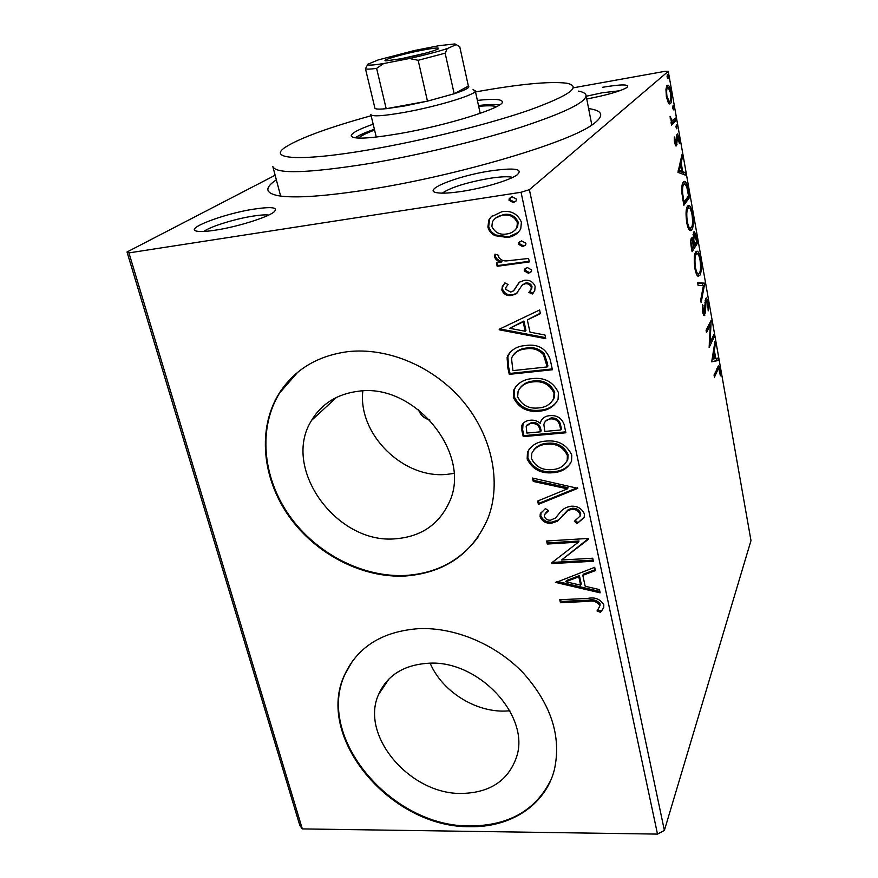 <?xml version="1.0" encoding="UTF-8"?>
<svg xmlns="http://www.w3.org/2000/svg" width="878" height="878" viewBox="0 0 878 878"><rect width="100%" height="100%" fill="white"/><g stroke="black" fill="none" stroke-linecap="round" stroke-linejoin="round"><path stroke-width="1.32" d="M588.622 108.587C603.142 110.617 604.569 115.863 592.924 124.325C569.416 142.324 458.371 175.479 370.231 189.297C325.661 196.288 295.085 198.439 278.491 195.761C265.079 193.116 264.366 187.804 276.351 179.825M253.874 209.129C272.312 206.418 278.93 207.438 273.76 212.18C266.923 217.579 237.071 226.886 215.768 230.102C207.329 231.408 201.26 231.803 197.561 231.276C182.35 229.476 223.264 213.738 253.874 209.129M268.701 215.055C265.321 214.638 260.02 215 252.798 216.142C234.931 218.896 210.116 226.601 203.85 231.441M602.571 87.284C621.942 84.09 630.042 84.167 626.892 87.526C619.945 91.4 606.588 95.208 586.844 98.962L586.745 98.973M619.659 90.774L602.385 92.75L586.219 96.251M489.77 171.012C514.53 167.489 523.639 168.785 517.087 174.909C509.767 180.209 483.91 188.013 462.454 191.294C450.644 193.105 442.161 193.588 436.981 192.743C421.122 190.383 456.966 176.006 489.77 171.012M512.73 177.356C508.329 176.302 500.493 176.643 489.233 178.399C466.58 182.459 450.908 187.376 442.227 193.149M462.19 793.438C490.056 792.647 508.142 780.619 516.429 757.363C530.938 716.228 478.477 659.707 428.497 663.241C403.858 664.822 387.209 675.237 378.583 694.476C359.662 735.621 410.322 794.952 462.19 793.438M430.143 663.208C441.799 690.854 474.559 711.97 504.784 711.081L509.855 710.807M396.274 538.719C421.352 536.469 438.978 524.385 449.163 502.457C472.715 454.211 414.679 382.512 358.114 391.281C337.207 393.992 321.699 403.682 311.602 420.342C281.015 468.226 336.987 545.095 396.274 538.719M362.834 390.94C357.763 434.259 403.386 479.19 447.176 474.339L453.915 473.429M405.351 576.012C445.179 572.862 472.781 553.458 488.168 517.811C501.623 482.351 492.141 435.872 462.925 401.136C433.688 366.433 387.396 346.953 347.282 351.727C317.112 355.941 294.426 369.781 279.237 393.223C257.364 428.212 261.962 477.687 288.632 515.825C315.367 553.952 361.999 578.284 405.351 576.012M297.631 372.338L279.775 392.784C257.902 427.751 262.489 477.193 289.136 515.298C315.85 553.403 362.449 577.713 405.779 575.441C436.926 573.345 461.235 560.263 478.686 536.195M470.257 826.67C510.513 827.559 545.403 805.148 554.369 769.765C561.624 736.631 551.23 704.343 523.2 672.91C495.807 644.309 454.98 627.177 418.982 628.626C382.753 631.282 358.037 646.504 344.845 674.304C314.291 736.938 390.699 828.173 470.257 826.67M352.616 660.893L345.284 673.689C314.752 736.291 391.094 827.471 470.608 825.957C508.977 825.572 535.734 810.251 550.89 779.96M668.356 102.836L666.391 96.756L665.941 89.26L667.126 85.353L668.059 85.188C669.146 85.572 670.144 87.976 671.066 92.409C671.879 98.786 671.659 102.561 670.386 103.736L669.398 103.944L668.356 102.836M675.939 120.516L671.527 125.126L671.077 122.624L671.736 121.943L670.046 116.302L672.087 120.681L675.5 118.058L675.939 120.516L674.128 120.824L671.286 123.765M674.502 142.423L674.282 136.957L676.027 143.388L676.4 135.607L677.498 133.917L679.089 137.857L679.385 143.52L677.673 136.419L676.488 145.836L675.928 145.989L674.502 142.423M688.253 190.317L689.526 197.517L683.83 205.32L681.855 192.743C681.602 186.74 682.107 183.162 683.358 181.998L684.917 181.384C686.179 181.889 687.298 184.863 688.253 190.317L687.54 190.427M697.56 243.063L692.094 251.712L691.315 247.344C690.525 242.558 690.558 239.474 691.436 238.081L692.193 237.74L693.126 239.156L693.675 232.154L694.498 231.781L696.495 236.994L697.56 243.063L695.793 243.305L691.732 249.681M704.705 283.528L701.149 302.603L700.699 300.078L703.421 285.559L698.076 285.328L697.626 282.771L704.639 283.144L702.949 283.748L702.609 285.526M713.77 334.88L714.165 337.119L709.139 347.458L710.313 325.058L706.494 332.608L706.088 330.315L711.191 320.272L710.039 342.508L713.77 334.88M717.71 369.978L714.44 377.244L714.044 374.994L718.764 365.885L719.993 369.166L720.399 375.817L718.786 368.508L717.71 369.978L716.25 370.132M657.501 834.1L521.049 192.271L529.39 189.659L668.268 71.327L750.986 540.596L664.383 830.412L657.501 834.1L302.317 828.909L299.826 825.441L127.014 252.008L275.132 175.249M529.39 189.659L664.383 830.412M711.696 361.835L714.955 341.597L715.383 344.022L714.33 350.322L715.779 358.487L717.864 358.092L718.292 360.496L711.696 361.835M708.151 302.098L708.217 310.845L707.668 303.239L706.57 300.43L706.066 300.715L705.44 312.524L704.068 315.674L702.674 312.162L702.532 304.688L704.013 313.194L705.66 298.41L706.472 297.949L708.151 302.098L707.438 302.186M699.854 275.374L698.076 276.263C696.934 275.824 695.881 273.288 694.926 268.657C693.829 259.976 694.081 254.433 695.683 252.052L697.319 251.229C698.504 251.657 699.579 254.269 700.567 259.076C701.61 267.439 701.379 272.871 699.854 275.374L697.758 276.054M691.809 229.981L690.141 230.694C688.912 230.299 687.77 227.589 686.728 222.584C685.608 213.793 685.894 208.316 687.551 206.176L689.131 205.54C690.393 206.012 691.546 208.788 692.588 213.87C693.653 222.343 693.39 227.709 691.809 229.981L690.009 230.223L690.876 228.148M677.97 172.362L681.965 154.693L682.436 157.327L681.141 162.803L682.711 171.671L685.125 172.582L685.586 175.205L677.97 172.362M676.894 128.737L676.038 127.222L676.378 124.599L676.642 128.781M673.558 109.849L672.691 108.29L673.031 105.678L673.327 109.893M668.059 78.724L667.17 77.088L667.313 74.542L668.202 76.188L667.851 78.757M573.488 87.778L664.602 71.392L668.268 71.327M495.302 235.732C491.45 233.998 488.991 231.123 487.905 227.084L488.761 220.049L491.12 216.866L501.865 211.719C511.051 210.27 517.57 213.749 521.411 222.167L520.742 228.873C517.757 233.855 513.334 236.731 507.462 237.477L495.302 235.732L496.092 235.019C492.262 233.296 489.792 230.42 488.717 226.392L487.905 227.084M529.324 261.918L497.157 266.297L496.399 262.851L501.097 262.215C497.958 261.545 495.763 259.778 494.512 256.936L495.027 254.159L498.792 255.333L498.561 256.958C500.405 259.767 503.061 261.084 506.54 260.909L528.578 258.45L529.324 261.918M501.843 290.058L502.337 286.458L504.916 282.892L508.099 284.538L505.98 287.249L505.706 289.334L510.711 292.078L513.432 290.881L519.535 282.134L524.265 280.356C529.434 279.654 533.067 281.662 535.141 286.382L534.713 290.75L532.287 293.987L528.874 292.407L531.003 289.652L531.256 287.282C530.103 284.615 528.073 283.44 525.176 283.759L522.278 284.977L516.297 293.735L511.622 295.458C506.968 296.116 503.72 294.317 501.843 290.058L503.116 285.668L504.949 282.914M550.254 359.739L552.405 369.748L509.284 374.357L507.846 367.915L507.111 357.587L507.703 355.766C511.523 349.477 517.449 346.075 525.472 345.559C537.896 343.66 546.16 348.39 550.254 359.739M565.893 432.788L523.233 436.629L521.927 430.78L521.883 425.303C523.584 422.175 526.383 420.496 530.29 420.233C533.945 419.805 537.259 420.825 540.222 423.295L540.672 421.725C542.319 418.038 545.337 416.007 549.738 415.656C556.85 415.042 561.635 417.961 564.104 424.425L565.893 432.788M577.779 488.344L538.401 504.378L537.654 501.031L567.44 488.848L533.264 481.44L532.507 478.049L577.779 488.344M592.738 558.232L593.396 561.261L551.658 563.599L551.516 562.963L578.426 542.132L547.279 544.042L546.61 541.013L588.501 538.423L588.655 539.114L561.591 559.999L592.738 558.232M587.876 601.419L560.416 602.67L559.758 599.729L587.656 598.434C594.955 596.919 600.343 599.048 603.801 604.832L603.735 607.576L600.53 612.317L597.007 610.956L599.334 607.027L599.52 605.052C596.656 601.507 592.782 600.3 587.876 601.419L588.469 600.201L561.042 601.452L560.416 602.67M521.049 192.271L128.934 252.897L302.317 828.909M555.895 582.487L594.691 567.32L595.394 570.601L582.805 575.331L585.187 586.252L599.455 589.588L600.146 592.837L555.895 582.487L556.257 581.807M584.375 513.948L584.265 517.076L577.033 523.595L574.355 521.236L579.996 516.209L580.062 514.475C578.558 510.842 575.759 509.141 571.655 509.35L567.726 510.645L557.42 521.225L551.406 523.222C546.017 523.617 542.242 521.466 540.091 516.769L540.222 513.904L545.425 508.571L548.53 510.798L544.448 514.76L544.371 516.516C545.49 519.161 547.554 520.38 550.55 520.171L555.544 517.954L558.891 513.871C561.646 509.624 565.695 507.089 571.051 506.244C577.417 505.86 581.862 508.428 584.375 513.948M552.953 472.715C540.969 473.89 532.364 469.324 527.151 459.04L527.48 452.269C531.091 445.387 537.204 441.667 545.82 441.107C557.98 439.856 566.628 444.498 571.776 455.034L571.545 461.104C567.967 468.325 561.766 472.199 552.953 472.715L553.623 471.662C541.649 472.836 533.067 468.281 527.854 458.009L527.151 459.04M539.476 411.145C527.36 412.528 518.657 407.963 513.334 397.416L513.817 389.975C517.548 383.104 523.661 379.329 532.145 378.637C544.426 377.156 553.195 381.82 558.43 392.62L558.079 399.325C554.358 406.547 548.157 410.487 539.476 411.145L540.168 410.18C528.084 411.562 519.381 406.997 514.08 396.472L513.334 397.416M499.319 329.821L499.187 329.261L539.608 309.978L540.398 313.676L527.327 319.899L529.994 332.169L544.964 335.012L545.754 338.667L499.319 329.821L500.054 328.844M528.545 273.299L524.243 270.918L524.375 269.491L527.316 267.538L531.618 269.93L531.475 271.357L528.545 273.299L529.291 272.531L524.989 270.15L524.243 270.918M522.838 246.696L518.514 244.314L518.657 242.822L521.587 240.879L525.922 243.261L525.757 244.764L522.838 246.696L523.595 245.972L519.271 243.579L518.514 244.314M513.378 202.653L509.01 200.261L509.207 198.658L512.104 196.727L516.473 199.119L516.275 200.744L513.378 202.653L514.157 201.995L509.8 199.602L509.01 200.261M127.014 252.008L128.934 252.897M418.411 409.587C420.43 415.096 424.293 418.586 429.979 420.057M561.042 601.452L560.647 599.696M603.603 608.015L600.53 612.317M601.112 611.077L597.819 609.804M599.904 605.787L600.091 603.823L599.52 605.052M600.091 603.823C597.238 600.278 593.363 599.07 588.469 600.201M595.196 569.701L583.409 574.135L582.805 575.331M599.839 591.421L557.212 581.455M580.632 585.198L581.236 583.991L579.414 575.639L566.409 580.545L565.783 581.741L580.632 585.198L578.811 576.835L565.783 581.741M579.414 575.639L578.811 576.835M593.144 560.131L552.317 562.425L551.658 563.599M547.279 544.042L547.938 542.9L579.041 540.991L578.426 542.132M547.938 542.9L547.51 540.958M588.523 538.532L561.591 559.999M584.024 517.757L577.033 523.595M577.658 522.465L575.551 520.61M579.897 516.494L580.61 515.09L580.676 513.356L580.062 514.475M580.676 513.356C579.184 509.734 576.385 508.033 572.291 508.241L571.655 509.35M572.291 508.241L568.362 509.536L567.726 510.645M568.362 509.536L557.42 521.225M558.079 520.105L552.064 522.103L551.406 523.222M552.064 522.103C546.687 522.498 542.922 520.358 540.771 515.66L540.091 516.769M540.771 515.66L541.166 512.137M548.07 510.458L545.172 513.487M577.263 487.729L539.081 503.292L538.401 504.378M539.081 503.292L538.499 500.679M533.264 481.44L533.956 480.387L568.077 487.773L567.44 488.848M533.956 480.387L533.484 478.269M527.854 458.009L528.183 451.248L529.291 449.009M570.689 463.09C566.551 468.358 560.866 471.223 553.623 471.662M566.551 461.795L567.857 459.205L568.044 454.486C563.928 445.969 556.981 442.238 547.192 443.269C541.21 443.664 536.612 446.057 533.418 450.447M546.511 444.29C539.498 444.729 534.57 447.791 531.761 453.454L531.431 458.535C535.668 466.855 542.604 470.531 552.251 469.576C559.352 469.17 564.345 466.064 567.21 460.237L567.397 455.517C563.27 446.99 556.312 443.247 546.511 444.29L547.192 443.269M568.044 454.486L567.397 455.517M565.695 431.866L523.946 435.631L523.233 436.629M523.946 435.631L522.64 429.792L523.068 423.372M540.672 421.725L540.222 423.295M541.364 420.738L542.044 419.245M551.11 417.906L550.429 418.894L546.621 420.145L544.426 422.603L543.877 424.656L544.843 431.427L560.779 429.979L561.448 428.98L560.658 425.303C559.626 420.189 556.443 417.719 551.11 417.906L545.271 421.308M531.783 422.45L526.174 426.28L526.855 433.063L540.464 431.822L541.155 430.824L540.793 429.199C539.761 424.414 536.765 422.164 531.783 422.45L526.998 425.029M540.793 429.199L540.102 430.187C539.07 425.402 536.063 423.152 531.08 423.437M540.464 431.822L540.102 430.187M560.658 425.303L559.988 426.302C558.957 421.177 555.774 418.707 550.429 418.894M560.779 429.979L559.988 426.302M514.08 396.472L514.552 389.042L516.187 386.122M556.784 401.948C552.58 406.898 547.049 409.642 540.168 410.18M552.69 400.5L554.391 397.493L554.687 392.236C550.495 383.51 543.449 379.757 533.561 380.986C527.996 381.447 523.562 383.664 520.27 387.659M532.847 381.908C525.955 382.457 521.038 385.552 518.119 391.193L517.669 396.834C521.971 405.351 529.006 409.049 538.752 407.919C545.743 407.403 550.726 404.242 553.711 398.447L554.007 393.179C549.804 384.443 542.758 380.69 532.847 381.908L533.561 380.986M554.687 392.236L554.007 393.179M552.229 368.925L510.03 373.446L509.284 374.357M510.03 373.446L508.592 367.015L507.868 356.698L507.111 357.587M507.868 356.698L510.052 352.166M526.921 347.995L526.196 348.884C519.82 349.279 515.134 351.968 512.115 356.973L511.545 358.882L512.939 370.615L547.224 366.927L547.916 366.016L547.159 362.46L544.14 353.713C539.344 348.731 533.604 346.832 526.921 347.995C521.642 348.39 517.351 350.399 514.036 354.021M544.14 353.713L543.438 354.602C538.631 349.62 532.88 347.71 526.196 348.884M547.224 366.927L543.438 354.602M540.299 313.226L527.327 319.899M545.523 337.624L500.087 328.965M525.209 331.258L525.944 330.402L523.903 321.03L509.635 328.317L525.209 331.258L523.167 321.875L509.635 328.317M523.903 321.03L523.167 321.875M514.234 290.047L518.909 282.661M533.583 292.659L532.287 293.987M533.012 293.186L529.664 291.639M529.994 291.255L531.728 288.851L531.991 286.48L531.256 287.282M531.991 286.48C530.839 283.824 528.819 282.65 525.911 282.979L525.176 283.759M525.911 282.979L522.278 284.977M523.025 284.187L522.465 284.779M517.757 292.352L516.297 293.735M517.054 292.934L511.622 295.458M512.379 294.657C507.736 295.315 504.488 293.515 502.622 289.268M524.989 270.15L525.373 268.284M531.267 271.752L529.291 272.531M529.193 261.293L497.947 265.54L497.157 266.297M497.947 265.54L497.332 262.731M494.512 256.936L495.302 256.2C496.553 259.043 498.748 260.788 501.887 261.457L501.097 262.215M495.302 256.2L495.455 254.291M519.271 243.579L519.754 241.56M525.461 245.258L523.595 245.972M488.717 226.392L489.573 219.368L491.12 216.866M491.921 216.186L492.701 215.45M518.185 232.396L507.462 237.477M508.241 236.764L496.092 235.019M515.123 230.047L517.614 226.908L518.174 222.079C515.177 215.9 510.272 213.398 503.445 214.572L495.554 218.106M502.655 215.242C498.144 215.823 494.742 217.996 492.437 221.772L491.845 226.513C494.962 232.615 499.922 235.106 506.727 233.976C511.183 233.449 514.552 231.32 516.846 227.611L517.405 222.771C514.398 216.592 509.481 214.078 502.655 215.242L503.445 214.572M518.174 222.079L517.405 222.771M509.8 199.602L510.491 197.287M515.825 201.402L514.157 201.995M717.666 367.026L718.105 368.573M719.247 369.243L719.993 369.166M718.555 368.53L716.909 368.661M714.527 344.121L715.383 344.022M713.474 350.421L714.33 350.322M715.098 358.564L715.779 358.487M716.152 358.422L716.558 360.682L718.292 360.496M716.558 360.682L711.663 361.67M713.99 352.352L712.881 359.058L715.109 358.619L713.99 352.352L713.134 352.451M712.014 359.157L712.881 359.058M712.585 337.295L714.165 337.119M709.874 342.519L709.237 343.825M708.667 325.244L710.313 325.058M709.369 323.861L709.292 325.167M709.303 342.585L710.039 342.508M705.078 300.836L706.066 300.715M704.946 302.493L705.682 302.405M704.551 312.623L705.44 312.524M703.607 313.248L703.355 314.664M703.706 315.334L704.858 315.202M702.422 305.983L703.179 305.895M702.532 311.251L703.223 311.174M705.418 299.003L706 300.495M697.681 283.1L704.639 283.144M695.914 251.723L697.209 253.654M699.865 259.164L700.567 259.076M698.8 273.76L698.076 275.604M696.561 253.852L694.882 254.005M696.452 274.09L697.154 273.903M696.1 254.4C694.838 256.31 694.63 260.711 695.475 267.625C696.254 271.368 697.11 273.431 698.043 273.782L699.437 273.058C700.666 271.082 700.863 266.747 700.029 260.053C699.261 256.222 698.405 254.115 697.461 253.731L694.75 254.576M694.772 267.713L695.475 267.625M691.085 238.849L693.126 239.156M693.39 232.769L694.059 234.371M695.771 237.093L696.495 236.994M691.908 239.321L692.007 240.243L690.799 240.407M691.809 245.972L692.237 248.43L694.015 245.653L692.402 240.199L691.809 245.972L691.096 246.07M691.524 248.529L692.237 248.43M690.777 240.583L691.864 240.44M694.366 243.579L694.575 244.764L696.594 241.593L694.597 234.294L693.763 239.727L694.366 243.579L693.664 243.678M693.872 244.863L694.575 244.764M691.974 239.968L693.763 239.727M693.027 234.656L694.092 234.514M687.683 206.023L689.032 207.965M691.886 213.969L692.588 213.87M688.33 208.185L686.618 208.382M688.429 228.51L689.175 228.324M687.979 208.58C686.662 210.292 686.431 214.638 687.287 221.629C688.143 225.646 689.065 227.841 690.053 228.203L691.381 227.611C692.665 225.833 692.874 221.552 692.04 214.77C691.205 210.687 690.284 208.448 689.285 208.053L686.519 208.788M686.574 221.728L687.287 221.629M687.628 197.144L687.737 197.78L689.526 197.517M687.737 197.78L683.512 203.531M683.457 181.878L684.763 183.831M684.149 184.04L682.305 184.336M683.995 202.083L688.528 195.915L686.805 187.146L685.027 183.908L683.786 184.413C682.766 185.368 682.382 188.331 682.634 193.292L683.995 202.083L683.282 202.192M681.91 193.401L682.634 193.292M682.228 184.654L683.786 184.413M681.306 157.513L682.436 157.327M680.011 162.99L681.141 162.803M680.834 171.539L682.711 171.671M680.911 171.945L685.125 172.582M683.325 172.856L683.611 174.47M678.145 170.914L681.932 171.375L680.735 164.57L679.363 170.409L681.932 171.375M679.594 164.746L680.735 164.57M678.222 170.584L679.363 170.409M674.227 138.098L674.919 137.989M674.403 141.764L675.017 141.665M676.455 135.234L676.927 136.54M678.442 137.956L679.089 137.857M676.323 136.672L677.388 136.496M676.301 137.659L677.07 137.528M676.367 140.754L677.092 140.645M675.281 143.542L675.204 144.574L677.026 144.288M675.84 145.935L676.488 145.836M675.928 126.355L677.026 126.169M670.079 117.114L670.737 117.004M670.221 118.31L670.858 118.212M671.055 120.988L672.438 120.758M673.92 119.682L674.128 120.824M672.581 107.478L673.689 107.292M666.72 85.879L667.862 87.701M670.441 92.519L671.066 92.409M669.552 101.453L668.904 103.571M669.332 103.911L670.386 103.736M667.576 87.866C666.6 88.645 666.391 91.433 666.951 96.24L669.168 101.398L669.947 101.233C670.913 100.421 671.099 97.656 670.518 92.925L668.334 87.734L666.073 88.129M666.325 96.35L666.951 96.24M667.082 76.386L668.202 76.188M371.131 115.742C328.635 127.529 300.122 137.967 285.591 147.065C266.594 159.214 300.166 161.826 370.67 149.534C423.942 140.348 489.496 123.974 529.675 109.969C569.866 95.318 582.191 86.395 566.65 83.212C549.924 81.138 519.556 84.047 475.536 91.938M578.481 91.114C583.157 91.97 585.681 93.397 586.054 95.384C586.252 102.221 564.51 112.845 520.808 127.255C477.928 140.952 418.257 155.274 369.045 163.582C307.904 173.262 275.835 174.25 272.828 166.546M358.564 138.109C360.792 135.925 366.126 133.247 374.588 130.076M373.161 124.182C358.586 129.318 351.266 133.226 351.211 135.925C353.044 139.459 368.99 138.724 399.04 133.697C447.725 125.378 505.739 107.006 502.26 101.607C501.294 99.093 492.997 98.698 477.38 100.421M374.379 129.242C365.171 132.501 358.751 135.366 355.129 137.824M499.538 104.899C495.214 104.241 488.19 104.449 478.488 105.503M478.675 106.348C487.652 105.536 493.623 105.634 496.575 106.633M421.462 50.342C434.829 47.796 440.394 47.357 438.155 49.003C431.866 51.736 419.882 54.941 402.223 58.596L386.002 60.856C379.889 60.659 402.398 54.03 421.462 50.342M425.49 53.185L399.336 59.144M473.044 89.71L475.283 90.818C477.467 94.231 437.464 106.523 404.089 112.417C383.236 116.05 372.151 116.763 370.845 114.546M374.818 107.753L374.961 108.334C375.861 109.212 379.614 109.344 386.188 108.707L404.78 105.942L427.476 101.146L454.178 93.759L468.38 86.088L459.721 46.589L454.903 43.933L439.066 45.656L414.416 50.529L378.111 59.967L367.882 64.193C366.916 65.576 372.173 65.367 383.631 63.556L409.455 58.508C424.985 55.018 437.584 51.725 447.253 48.608L456.319 44.558M447.253 48.608L445.157 53.185L454.178 93.759C465.669 89.918 470.399 87.361 468.38 86.088M383.631 63.556L376.618 68.385L386.188 108.707L427.476 101.146L418.158 60.297L409.455 58.508M374.961 108.334L365.467 68.758L367.739 64.412M376.618 68.385C370.033 69.241 366.313 69.362 365.467 68.758M445.157 53.185L418.158 60.297M562.765 515.112L562.118 516.22M522.64 429.792L521.927 430.78M508.592 367.015L507.846 367.915M547.159 362.46L546.456 363.36M516.736 286.261L515.979 287.051M704.869 307.816L705.528 307.739M682.996 200.601L683.71 200.491M345.284 673.689L344.845 674.304M336.592 397.328L311.602 420.342M389.042 678.87L378.583 694.476M599.476 606.544L600.058 605.304M579.996 516.209L580.61 515.09M540.222 513.904L540.903 512.807M527.48 452.269L528.183 451.248M567.21 460.237L567.857 459.205M521.883 425.303L522.608 424.315M513.817 389.975L514.552 389.042M553.711 398.447L554.391 397.493M507.703 355.766L508.461 354.877M502.337 286.458L503.116 285.668M531.003 289.652L531.728 288.851M524.375 269.491L525.121 268.734M518.657 242.822L519.425 242.098M488.761 220.049L489.573 219.368M516.846 227.611L517.614 226.908M509.207 198.658L509.986 198M706.252 300.474L705.1 300.605M704.013 313.194L702.916 313.325M697.319 251.229L696.265 251.371M698.043 273.782L696.408 273.991M694.498 231.781L693.927 231.858M694.246 234.338L693.049 234.503M689.131 205.54L687.99 205.704M690.053 228.203L688.385 228.434M684.917 181.384L683.786 181.559M675.775 143.465L674.754 143.63M677.432 136.452L676.323 136.639M672.087 120.681L670.99 120.868M668.059 85.188L667.137 85.342M669.168 101.398L667.741 101.65M586.054 95.384L591.827 125.06M272.926 166.875L280.653 196.09M370.867 114.623L376.267 137.067M475.283 90.818L480.2 113.361"/></g></svg>
